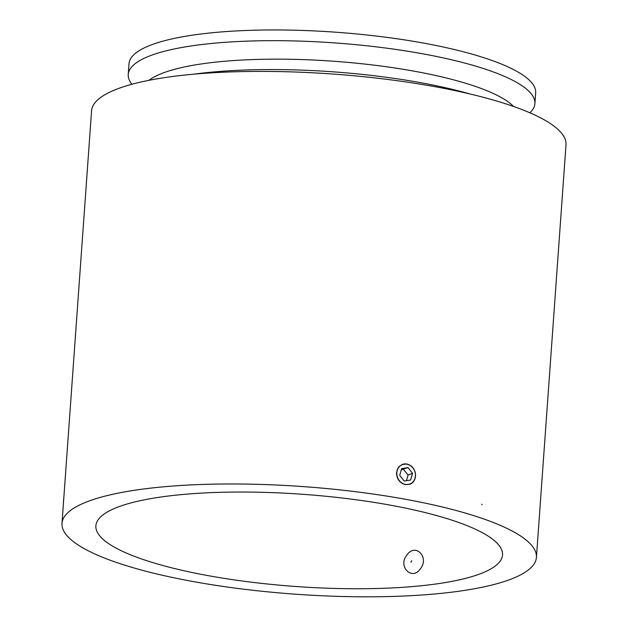 <?xml version="1.0" encoding="UTF-8"?>
<svg xmlns="http://www.w3.org/2000/svg" width="628" height="628" viewBox="0 0 628 628"><rect width="100%" height="100%" fill="white"/><g stroke="black" fill="none" stroke-linecap="round" stroke-linejoin="round"><path stroke-width="0.94" d="M396.817 473.347A10.378 9.137 68.5 0 0 407.156 484.533A10.378 9.137 68.5 0 0 415.202 472.876A10.378 9.137 68.5 0 0 405.107 464.092A10.378 9.137 68.5 0 0 396.817 473.347M415.446 476.793L414.731 479.439L412.981 482.163L409.99 484.204L405.39 484.628C399.942 483.136 396.982 479.384 396.504 473.371L397.32 469.328L399.11 466.565L402.226 464.445A10.621 9.341 -111.5 0 1 415.548 475.341L415.446 476.793A10.621 9.341 -111.5 0 1 409.982 484.212M408.059 467.593L412.557 473.3L410.634 480.02L404.212 481.032L399.706 475.333L401.63 468.614L408.059 467.593L401.308 469.72M412.557 473.3L408.051 475.066L403.545 469.367M406.449 480.679L408.051 475.066M404.361 499.072A237.831 53.937 4.1 0 1 536.43 557.397A237.831 53.937 4.1 0 1 295.356 594.19A237.831 53.937 4.1 0 1 61.991 523.383A237.831 53.937 4.1 0 1 404.361 499.072M402.226 464.445L406.873 463.998C412.258 465.513 415.155 469.297 415.548 475.341M433.932 86.499A237.831 53.937 -175.9 0 0 91.57 110.818A237.831 53.937 4.1 0 1 285.661 71.718A237.831 53.937 4.1 0 1 566.009 144.825A237.831 53.937 -175.9 0 0 433.932 86.499M389.336 504.975A203.857 46.229 -175.9 0 0 95.88 525.817A203.857 46.229 -175.9 0 0 295.906 586.505A203.857 46.229 -175.9 0 0 502.541 554.964A203.857 46.229 -175.9 0 0 389.336 504.975M470.121 93.996A203.857 46.229 -175.9 0 0 419.622 82.496A203.857 46.229 -175.9 0 0 193.722 74.19M513.555 106.462A188.565 42.767 -175.9 0 0 413.868 71.129A188.565 42.767 -175.9 0 0 148.954 80.329M529.867 112.789A203.857 46.229 -175.9 0 0 534.899 103.612A203.857 46.229 -175.9 0 0 421.694 53.615A203.857 46.229 -175.9 0 0 128.238 74.465A203.857 46.229 -175.9 0 0 131.911 84.262M534.899 103.612L535.668 92.889A203.857 46.229 -175.9 0 0 422.456 42.892A203.857 46.229 -175.9 0 0 129.007 63.734L128.238 74.465M420.006 569.306C411.842 580.515 398.215 566.849 406.316 555.811C415.084 541.776 430.227 557.491 420.006 569.306M410.924 562.107A3.399 2.724 -67.7 0 0 411.717 560.702L410.924 562.107M63.334 504.637A10.378 0.816 -87 0 1 63.813 497.698A10.378 0.816 -87 0 1 63.883 496.976M256.091 484.29A237.831 53.937 -175.9 0 0 61.991 523.383A237.831 53.937 -175.9 0 0 295.356 594.19A237.831 53.937 -175.9 0 0 536.43 557.397A237.831 53.937 -175.9 0 0 256.091 484.29M482.155 504.676L481.605 504.229M91.57 110.818L61.991 523.383L91.57 110.818M566.009 144.825L536.43 557.397L566.009 144.825"/></g></svg>
